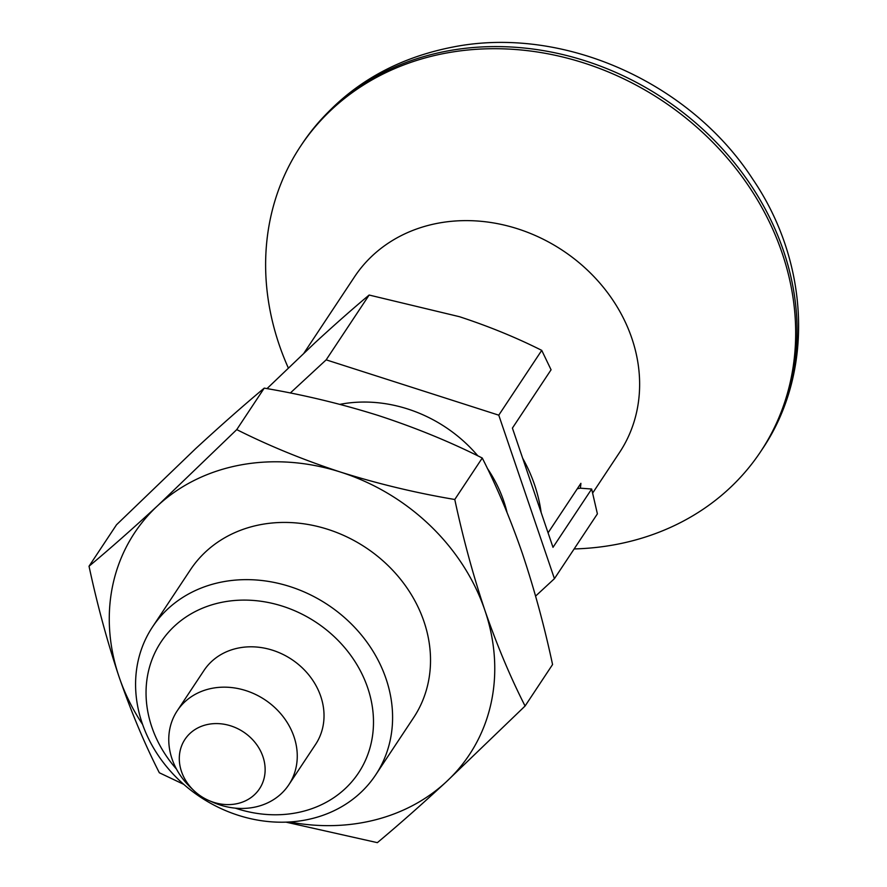 <?xml version="1.0" encoding="UTF-8"?>
<svg xmlns="http://www.w3.org/2000/svg" width="887" height="887" viewBox="0 0 887 887"><rect width="100%" height="100%" fill="white"/><g stroke="black" fill="none" stroke-linecap="round" stroke-linejoin="round"><path stroke-width="1.33" d="M525.082 706.019L446.183 781.924A200.806 172.998 -146.5 0 0 484.89 610.345C497.097 645.525 510.491 677.413 525.082 706.019L552.568 664.54C544.396 626.277 534.362 589.323 522.454 553.699C510.424 518.917 497.019 487.018 482.262 458.025C449.897 441.748 415.238 427.578 378.283 415.493C340.985 403.773 302.966 394.66 264.237 388.129C243.348 405.581 220.408 425.815 195.417 448.866L116.519 524.771L89.033 566.239C109.921 548.798 132.862 528.552 157.853 505.512A200.806 172.998 -146.5 0 0 119.146 677.091A200.806 172.998 -146.5 0 0 142.652 724.535M289.628 821.983A200.806 172.998 -146.5 0 0 446.183 781.924C421.137 805.008 398.196 825.254 377.363 842.65L286.024 822.149M152.509 626.954L190.45 569.742A133.87 115.332 33.5 0 1 261.432 524.483A133.87 115.332 33.5 0 1 401.401 580.353A133.87 115.332 33.5 0 1 413.597 717.694L375.667 774.905A133.87 115.332 -146.5 0 0 363.47 637.565A133.87 115.332 -146.5 0 0 223.502 581.695A133.87 115.332 -146.5 0 0 152.509 626.954A133.87 115.332 -146.5 0 0 200.362 797.058A133.87 115.332 -146.5 0 0 375.667 774.905M236.751 429.607C269.116 445.873 303.775 460.054 340.73 472.139C378.028 483.847 416.047 492.961 454.776 499.492C463.069 538.232 473.115 575.186 484.89 610.345A200.806 172.998 -146.5 0 0 340.73 472.139A200.806 172.998 -146.5 0 0 157.853 505.512L236.751 429.607L264.237 388.129M89.033 566.239C97.326 604.978 107.371 641.922 119.146 677.091C131.354 712.272 144.747 744.16 159.338 772.765L183.753 784.352M266.998 388.617L314.641 343.114C334.477 324.842 352.638 308.809 369.136 295.038L459.422 316.692C488.737 326.294 516.179 337.515 541.735 350.365L551.071 369.79L512.409 428.099L553 547.334L591.662 489.025L597.394 513.861L554.43 578.668L535.604 596.086M290.304 393.019L326.172 359.845L369.136 295.038M326.172 359.845L498.771 415.171L541.735 350.365M498.771 415.171L554.43 578.668M454.776 499.492L482.262 458.025M208.656 724.269A44.716 38.518 -146.5 0 0 180.15 750.712A44.716 38.518 -146.5 0 0 193.887 790.594A44.716 38.518 -146.5 0 0 208.833 800.506A44.716 38.518 -146.5 0 0 265.135 769.539A44.716 38.518 -146.5 0 0 208.656 724.269M208.833 800.506L212.98 802.314A66.935 57.666 -146.5 0 0 288.796 784.795A66.935 57.666 -146.5 0 0 282.698 716.119A66.935 57.666 -146.5 0 0 212.714 688.19A66.935 57.666 -146.5 0 0 177.223 710.82A66.935 57.666 -146.5 0 0 190.605 787.479L193.887 790.594M288.796 784.795L315.561 744.437A66.935 57.666 -146.5 0 0 309.463 675.761A66.935 57.666 -146.5 0 0 239.479 647.832A66.935 57.666 -146.5 0 0 203.988 670.461L177.223 710.82M235.31 808.146A118.481 102.072 -146.5 0 0 373.338 716.519A118.481 102.072 -146.5 0 0 223.846 601.918A118.481 102.072 -146.5 0 0 176.546 769.184M592.638 493.072L619.536 452.492A158.973 136.964 -146.5 0 0 605.045 289.395A158.973 136.964 -146.5 0 0 438.843 223.058A158.973 136.964 -146.5 0 0 354.545 276.799L303.997 353.048M522.687 458.269A158.973 136.964 33.5 0 1 541.137 512.464M591.662 489.025L580.386 488.183A158.973 136.964 -146.5 0 0 580.896 483.337L548.066 532.843M574.144 548.942A276.112 237.871 -146.5 0 0 760.78 451.439A276.112 237.871 -146.5 0 0 735.611 168.175A276.112 237.871 -146.5 0 0 446.926 52.943A276.112 237.871 -146.5 0 0 300.527 146.3A276.112 237.871 -146.5 0 0 288.308 367.95M477.849 455.863A133.87 115.332 -146.5 0 0 341.24 404.106A133.87 115.332 -146.5 0 0 339.887 404.361M507.042 512.464A133.87 115.332 -146.5 0 0 487.362 468.38M580.386 488.183L577.315 488.748M448.334 50.825A276.112 237.871 -146.5 0 0 301.935 144.171C337.836 91.938 388.362 59.518 453.512 46.922C562.868 25.457 689.898 82.114 752.753 179.174C809.565 262.441 814.576 372.263 762.188 449.321A276.112 237.871 -146.5 0 0 737.019 166.057A276.112 237.871 -146.5 0 0 448.334 50.825M760.78 451.439L762.188 449.321M300.527 146.3L301.935 144.171"/></g></svg>
